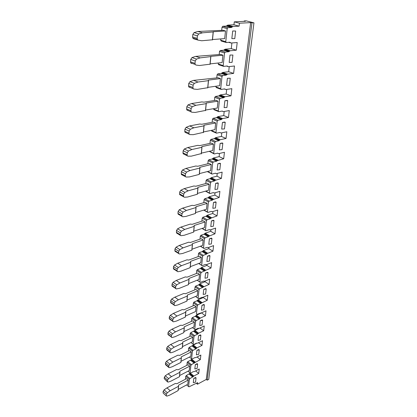 <?xml version="1.0" encoding="UTF-8"?>
<svg xmlns="http://www.w3.org/2000/svg" width="417" height="417" viewBox="0 0 417 417"><rect width="100%" height="100%" fill="white"/><g stroke="black" fill="none" stroke-linecap="round" stroke-linejoin="round"><path stroke-width="0.63" d="M216.757 77.932L217.085 74.789L217.773 73.877L221.239 73.449L222.631 72.459L228.678 71.719L233.614 73.397L234.479 65.99L228.407 66.689L226.744 66.037M228.678 71.719L229.251 66.59M221.698 30.378L222.026 27.22L222.741 26.287L226.306 26.083L227.083 25.526L232.238 26.928L231.456 27.491L227.891 27.704L227.171 28.643L225.764 41.695L226.285 42.529L229.819 42.247L231.054 43.019L237.205 42.518L236.314 50.186L231.268 48.653L231.909 42.951M214.411 100.492L214.739 97.359L215.417 96.457L218.836 95.931L220.207 94.925L226.17 94.013L231.008 95.821L231.842 88.659L225.852 89.54L224.377 88.951M226.17 94.013L226.686 89.42M212.144 122.296L212.472 119.173L213.139 118.282L216.512 117.662L217.862 116.645L223.747 115.572L228.485 117.495L229.293 110.578L223.382 111.626L222.047 111.084M223.747 115.572L224.205 111.48M209.954 143.38L210.277 140.268L210.939 139.387L214.26 138.679L215.594 137.657L221.401 136.427L226.05 138.465L226.827 131.772L220.994 132.976L219.769 132.481M221.401 136.427L221.808 132.809M207.833 163.777L208.156 160.681L208.808 159.81L212.086 159.018L213.4 157.991L219.133 156.615L223.689 158.762L224.445 152.278L218.685 153.633L217.549 153.18M219.133 156.615L219.488 153.446M205.784 183.527L206.102 180.441L206.743 179.576L209.98 178.711L211.278 177.678L216.934 176.172L221.406 178.413L222.136 172.138L216.449 173.628L215.391 173.217M216.934 176.172L217.241 173.42M203.793 202.652L204.111 199.581L204.742 198.727L207.937 197.788L209.219 196.751L214.802 195.12L219.191 197.455L219.895 191.372L214.286 192.993L213.301 192.623M214.802 195.12L215.068 192.763M201.87 221.187L202.188 218.127L202.808 217.288L205.962 216.282L207.223 215.24L212.738 213.494L217.043 215.907L217.731 210.012L212.19 211.753L211.273 211.424M212.738 213.494L212.962 211.508M199.998 239.155L200.316 236.111L200.926 235.282L204.043 234.213L205.289 233.171L210.736 231.31L214.963 233.807L215.625 228.083L210.158 229.939L209.303 229.652M210.736 231.31L210.919 229.684M196.433 273.5L196.746 270.487L197.335 269.674L200.374 268.496L201.588 267.448L206.905 265.394L210.981 268.027L211.612 262.637L206.269 264.691L205.529 264.487M206.905 265.394L207.014 264.404M204.716 233.624L208.938 236.152L208.265 236.747L205.148 237.831L204.533 238.67L203.522 248.042L203.996 248.485L207.087 247.364L208.182 247.578L213.587 245.618L212.941 251.17L208.792 248.605L208.938 247.307M194.723 289.919L195.036 286.927L195.62 286.119L198.622 284.894L199.816 283.841L205.07 281.699L209.079 284.394L209.688 279.161L204.413 281.308L203.72 281.141M205.07 281.699L205.148 281.006M193.066 305.869L193.373 302.893L193.952 302.096L196.918 300.824L198.101 299.771L203.287 297.545L207.233 300.292L207.822 295.21L202.61 297.441L201.969 297.316M203.287 297.545L203.334 297.128M191.455 321.366L191.763 318.406L192.331 317.618L195.265 316.3L196.428 315.247L201.557 312.943L205.435 315.747L206.008 310.806L200.858 313.115L200.264 313.037M199.952 327.981L203.689 330.775L204.247 325.969L199.154 328.351L198.117 328.32L195.203 329.68L194.755 329.367L195.63 321.278L196.198 320.485L199.133 319.146L200.301 318.082L205.435 315.747M197.048 356.994L200.332 359.61L200.864 355.06L195.886 357.577L194.869 357.604L192.028 359.042L191.585 358.771L192.409 351.119L192.967 350.343L195.834 348.93L196.975 347.867L201.984 345.391L202.532 340.715L197.496 343.17L196.47 343.165L193.592 344.567L193.149 344.275L193.999 336.41L194.562 335.622L197.46 334.246L198.612 333.183L203.689 330.775M207.176 380.174L208.755 379.314L253.948 22.846L250.648 22.617L206.274 379.434L207.176 380.174L251.951 22.956M227.083 25.526L227.745 25.119L233.953 24.775L234.281 21.856L245.477 21.283L244.2 20.949L246.197 20.85L253.948 22.846M244.2 20.949L244.153 21.35M219.186 54.575L219.514 51.427L220.218 50.504L223.726 50.186L224.492 49.618L229.538 51.171L228.766 51.744L225.253 52.073L224.544 53.006L223.189 65.594L223.705 66.381L218.732 64.724L218.211 63.942L218.31 62.993M224.492 49.618L225.144 49.201L231.268 48.653M226.285 42.529L221.203 41.022L220.682 40.188L220.812 38.917M185.742 376.342L186.31 375.545L189.709 373.491L193.337 376.504L189.938 378.584L189.365 379.387L185.742 376.342L185.445 379.204M193.337 376.504L193.848 376.035L190.22 373.027L189.709 373.491M186.884 365.334L187.186 362.425L187.733 361.664L190.564 360.231L191.992 359.021M188.369 351.083L188.672 348.159L189.224 347.387L196.928 343.128M189.891 336.43L190.194 333.491L190.757 332.709L198.815 328.419M198.19 256.585L198.502 253.557L199.107 252.733L202.182 251.613L203.413 250.565L208.792 248.605M210.679 178.127L215.146 180.399L214.442 180.994L211.205 181.875L210.564 182.74L209.454 193.035L209.939 193.571L205.472 191.158M212.795 158.434L217.351 160.608L216.637 161.197L213.353 162.005L212.701 162.88L211.555 173.514L212.05 174.087L207.327 171.569M214.984 138.095L219.629 140.164L218.904 140.753L215.579 141.478L214.917 142.364L213.728 153.347L214.223 153.962L209.251 151.329M217.241 117.083L221.98 119.038L221.245 119.622L217.872 120.258L217.2 121.154L215.975 132.512L216.475 133.164L211.8 131.115L211.304 130.38M219.577 95.352L224.414 97.187L223.668 97.766L220.249 98.308L219.566 99.215L218.299 110.964L218.805 111.657L214.03 109.728L213.561 108.686M221.99 72.881L226.931 74.58L226.17 75.154L222.709 75.592L222.011 76.514L220.702 88.67L221.213 89.41L216.34 87.612L215.891 86.236M206.274 379.434L197.47 384.224L197.658 382.618L189.047 386.82L188.588 386.575L189.365 379.387M232.238 26.928L232.9 26.516L239.108 26.156L239.452 23.216L250.648 22.617M229.538 51.171L230.189 50.754L236.314 50.186M227.838 66.402L227.187 65.985L223.705 66.381M226.931 74.58L227.573 74.153L233.614 73.397M225.289 89.285L224.648 88.91L221.213 89.41M224.414 97.187L225.044 96.754L231.008 95.821M222.193 111.058L222.751 111.287L222.183 111.063L218.805 111.657M221.98 119.038L222.605 118.6L228.485 117.495M220.447 132.778L219.822 132.47L216.475 133.164M219.629 140.164L220.244 139.721L226.05 138.465M218.148 153.461L217.528 153.185L214.223 153.962M217.351 160.608L223.689 158.762M215.917 173.477L215.302 173.232L212.05 174.087M215.146 180.399L221.406 178.413M213.759 192.862L213.155 192.644L209.939 193.571M208.63 197.205L213.014 199.566L219.191 197.455M213.014 199.566L212.321 200.16L209.12 201.114L208.49 201.974L207.416 211.945L207.895 212.451L211.07 211.455L211.669 211.643M206.644 215.693L210.945 218.143L217.043 215.907M210.945 218.143L210.262 218.737L207.103 219.759L206.478 220.609L205.44 230.273L205.915 230.747L209.047 229.684L209.642 229.85M208.938 236.152L214.963 233.807M202.844 251.024L206.994 253.619L212.941 251.17M206.994 253.619L206.326 254.219L203.251 255.36L202.646 256.189L201.666 265.28L202.13 265.697L205.185 264.519L205.769 264.639M201.03 267.907L205.107 270.576L210.981 268.027M205.107 270.576L201.411 272.369L200.812 273.187L199.863 282.012L200.322 282.398L203.34 281.173L203.913 281.272M199.269 284.3L203.272 287.032L209.079 284.394M203.272 287.032L199.623 288.877L199.034 289.685L198.111 298.254L198.57 298.619L202.115 297.42M197.554 300.23L201.494 303.018L207.233 300.292M201.494 303.018L197.887 304.905L197.309 305.708L196.407 314.037L196.86 314.371L200.368 313.11M191.168 359.642L194.859 362.618L200.332 359.61M194.859 362.618L191.419 364.666L190.871 365.433L190.069 372.876L190.501 373.126L193.316 371.656L194.317 371.604L199.237 369.024L198.721 373.455L193.848 376.035M196.918 350.379L196.417 354.862L198.737 354.341L199.248 349.863L196.918 350.379L198.747 349.472L199.248 349.863M195.328 364.588L194.838 368.951L197.132 368.414L197.627 364.057L195.328 364.588L197.132 363.66L197.627 364.057M193.775 378.422L193.3 382.665L195.563 382.113L196.047 377.87L193.775 378.422L195.563 377.468L196.047 377.87M198.555 335.774L198.039 340.381L200.389 339.876L200.911 335.278L198.555 335.774L200.4 334.887L200.911 335.278M200.238 320.756L199.707 325.495L202.083 325.01L202.626 320.277L200.238 320.756L202.104 319.896L202.626 320.277M201.969 305.307L201.421 310.18L203.83 309.716L204.387 304.853L201.969 305.307L203.861 304.478L204.387 304.853M203.746 289.414L203.183 294.428L205.628 293.985L206.196 288.976L203.746 289.414L205.664 288.611L206.196 288.976M205.581 273.046L205.002 278.212L207.473 277.795L208.062 272.635L205.581 273.046L207.52 272.28L208.062 272.635M207.468 256.194L206.874 261.511L209.381 261.12L209.986 255.809L207.468 256.194L209.428 255.459L209.986 255.809M209.412 238.826L208.797 244.31L211.341 243.945L211.966 238.467L209.412 238.826L211.398 238.128L211.966 238.467M211.419 220.927L210.783 226.577L213.363 226.238L214.004 220.598L211.419 220.927L213.431 220.265L214.004 220.598M213.488 202.464L212.832 208.292L215.443 207.984L216.11 202.167L213.488 202.464L215.521 201.849L216.11 202.167M215.62 183.412L214.948 189.433L217.596 189.156L218.279 183.152L215.62 183.412L217.684 182.844L218.279 183.152M217.82 163.751L217.127 169.964L219.816 169.724L220.52 163.521L217.82 163.751L219.91 163.229L220.52 163.521M220.098 143.438L219.378 149.854L222.105 149.656L222.834 143.25L220.098 143.438L222.214 142.968L222.834 143.25M222.449 122.447L221.703 129.082L224.471 128.921L225.227 122.301L222.449 122.447L224.591 122.035L225.227 122.301M224.878 100.747L224.111 107.607L226.921 107.487L227.703 100.638L224.878 100.747L227.051 100.393L227.703 100.638M227.395 78.292L226.598 85.391L229.449 85.318L230.257 78.234L227.395 78.292L230.257 78.234M229.996 55.049L229.173 62.404L232.071 62.378L232.905 55.044L229.996 55.049L232.905 55.044M232.696 30.978L231.842 38.593L234.781 38.619L235.647 31.025L232.696 30.978L235.647 31.025M192.967 350.343L189.224 347.387M198.487 342.685L201.984 345.391M188.672 348.159L192.409 351.119M191.585 358.771L189.459 357.061M181.306 357.343L181.286 357.906L172.779 362.133L169.834 364.093L168.869 365.584L168.744 367.028L165.419 364.208L165.539 362.769L168.869 365.584M172.779 362.133L169.438 359.345L177.939 355.169L179.618 355.393L189.5 350.525L191.241 351.912L181.359 356.811M181.03 361.284L190.762 356.41L191.241 351.912M165.419 364.208L165.539 364.703L168.864 367.528L169.526 367.643L172.367 366.71L180.837 362.446L180.962 361.977M168.864 367.528L168.744 367.028M169.834 364.093L166.503 361.284L165.539 362.769M166.503 361.284L169.438 359.345M195.63 370.916L198.721 373.455M191.419 364.666L187.733 361.664M187.186 362.425L190.871 365.433M190.069 372.876L188.02 371.182M179.899 371.729L179.873 372.303L171.476 376.634L168.567 378.615L167.613 380.09L167.488 381.492L164.22 378.631L164.334 377.234L167.613 380.09M171.476 376.634L168.187 373.804L176.584 369.53L178.241 369.749L188.004 364.76L189.719 366.168L179.951 371.187M179.638 375.54L189.25 370.546L189.719 366.168M164.22 378.631L167.608 381.967L168.265 382.066L171.074 381.081L179.446 376.723L179.565 376.243M167.608 381.967L167.488 381.492M168.567 378.615L165.283 375.769L164.334 377.234M165.283 375.769L168.187 373.804M178.21 390.119L178.085 390.609L169.813 395.061L167.04 396.087L166.388 396.009L163.24 393.179M163.052 392.663L163.167 391.297L166.393 394.19L166.274 395.556M166.393 394.19L167.332 392.731L164.105 389.853L163.167 391.297M178.528 385.73L178.507 386.309L170.204 390.734L167.332 392.731M170.204 390.734L166.972 387.873L175.265 383.499L176.897 383.718L186.55 378.62L188.239 380.043L187.78 384.302L178.278 389.405M164.105 389.853L166.972 387.873M178.58 385.172L188.239 380.043M196.381 383.312L197.47 384.224M186.639 384.917L188.588 386.575M189.938 378.584L186.31 375.545M194.562 335.622L190.757 332.709M190.194 333.491L193.999 336.41M193.149 344.275L190.934 342.545M182.75 342.55L182.729 343.097L174.124 347.215L171.142 349.154L170.157 350.666L170.032 352.151L166.649 349.373L166.774 347.893L170.157 350.666M174.124 347.215L170.73 344.468L179.331 340.402L181.035 340.626L191.033 335.888L192.805 337.254L182.802 342.023M182.469 346.631L192.31 341.877L192.805 337.254M166.649 349.373L166.774 349.889L170.152 352.673L170.819 352.808L173.696 351.922L182.276 347.773L182.401 347.309M170.152 352.673L170.032 352.151M171.142 349.154L167.749 346.386L166.774 347.893M167.749 346.386L170.73 344.468M196.198 320.485L192.331 317.618M191.763 318.406L195.63 321.278M194.755 329.367L192.44 327.616M184.241 327.324L184.22 327.866L175.505 331.864L172.482 333.777L171.486 335.31L171.356 336.842L167.921 334.106L168.046 332.578L171.486 335.31M175.505 331.864L172.054 329.159L180.764 325.213L182.495 325.437L192.612 320.84L194.416 322.185L184.288 326.813M183.944 331.557L193.905 326.938L194.416 322.185M167.921 334.106L168.046 334.642L172.153 337.541L175.067 336.707L183.751 332.672L183.876 332.219M171.481 337.379L171.356 336.842M172.482 333.777L169.036 331.056L168.046 332.578M169.036 331.056L172.054 329.159M196.407 314.037L196.86 314.371M197.887 304.905L193.952 302.096M193.373 302.893L197.309 305.708M185.773 311.661L185.758 312.187L176.928 316.055L173.868 317.947L172.857 319.5L172.721 321.074L169.224 318.385L169.354 316.816L172.857 319.5M176.928 316.055L173.415 313.402L182.239 309.586L183.991 309.81L194.239 305.359L196.068 306.677L185.82 311.16M185.461 316.044L195.547 311.572L196.068 306.677M169.224 318.385L169.354 318.948L173.529 321.82L176.48 321.048L185.273 317.134L185.398 316.696M172.847 321.637L172.721 321.074M173.868 317.947L170.36 315.273L169.354 316.816M170.36 315.273L173.415 313.402M195.531 296.477L198.57 298.619M199.623 288.877L195.62 286.119M195.036 286.927L199.034 289.685M198.111 298.254L195.563 296.466M187.348 295.528L187.337 296.039L178.393 299.776L175.291 301.637L174.264 303.211L174.124 304.832L170.569 302.195L170.704 300.579L174.264 303.211M178.393 299.776L174.822 297.175L183.756 293.49L185.539 293.719L195.912 289.429L197.773 290.722L187.395 295.043M187.024 300.073L197.236 295.757L197.773 290.722M170.569 302.195L170.704 302.784L174.942 305.625L177.929 304.916L186.837 301.137L186.962 300.709M174.254 305.421L174.124 304.832M170.704 302.784L170.965 302.977M175.291 301.637L171.726 299.015L170.704 300.579M171.726 299.015L174.822 297.175M197.111 280.224L200.322 282.398M201.411 272.369L197.335 269.674M196.746 270.487L200.812 273.187M199.863 282.012L197.178 280.198M188.974 278.91L188.964 279.411L179.904 282.997L176.761 284.827L175.719 286.422L175.573 288.095L171.955 285.515L172.096 283.847L175.719 286.422M179.904 282.997L176.271 280.453L185.32 276.914L187.129 277.149L197.632 273.026L199.529 274.292L189.021 278.436M188.635 283.628L198.972 279.479L199.529 274.292M171.955 285.515L172.096 286.13L176.401 288.939L179.425 288.298L188.448 284.66L188.573 284.243M175.708 288.71L175.573 288.095M172.096 286.13L172.403 286.349M176.761 284.827L173.133 282.262L172.096 283.847M173.133 282.262L176.271 280.453M198.727 263.481L202.13 265.697M203.251 255.36L199.107 252.733M198.502 253.557L202.646 256.189M201.666 265.28L198.831 263.44M190.647 261.787L190.637 262.272L181.458 265.702L178.273 267.495L177.215 269.111L177.069 270.836L173.389 268.319L173.529 266.599L177.215 269.111M181.458 265.702L177.762 263.221L186.931 259.838L188.765 260.067L199.404 256.137L201.333 257.367L190.694 261.329M190.293 266.682L200.765 262.71L201.333 257.367M173.389 268.319L173.524 268.96L177.903 271.738L180.968 271.165L190.11 267.683L190.235 267.281M177.204 271.483L177.069 270.836M173.524 268.96L173.894 269.215M178.273 267.495L174.582 264.993L173.529 266.599M174.582 264.993L177.762 263.221M200.368 246.233L203.996 248.485M205.148 237.831L200.926 235.282M200.316 236.111L204.533 238.67M203.522 248.042L200.52 246.176M192.373 244.133L192.367 244.597L183.068 247.86L179.836 249.616L178.763 251.258L178.606 253.036L174.859 250.586L175.01 248.813L178.763 251.258M183.068 247.86L179.3 245.446L188.593 242.23L190.46 242.465L201.234 238.727L203.194 239.926L192.419 243.69M192.002 249.215L202.61 245.431L203.194 239.926M174.859 250.586L174.999 251.258L179.451 253.989L182.557 253.494L191.82 250.179L191.945 249.793M178.747 253.708L178.606 253.036M174.999 251.258L175.432 251.54M179.836 249.616L176.073 247.182L175.01 248.813M176.073 247.182L179.3 245.446M202.037 228.443L205.915 230.747M207.103 219.759L202.808 217.288M202.188 218.127L206.478 220.609M205.44 230.273L202.24 228.375M194.155 225.92L194.244 226.332L184.726 229.449L181.447 231.164L180.358 232.827L180.196 234.667L176.381 232.285L176.532 230.455L180.358 232.827M184.726 229.449L180.889 227.109L190.308 224.075L192.201 224.31L203.115 220.781L205.117 221.943L194.197 225.498M193.764 231.2L204.507 227.625L205.117 221.943M180.196 234.667L180.342 235.37L181.051 235.683L184.199 235.266L193.587 232.128L193.712 231.753M176.381 232.285L177.027 233.301M181.447 231.164L177.616 228.803L176.532 230.455M177.616 228.803L180.889 227.109M203.725 210.1L207.895 212.451M209.12 201.114L204.742 198.727M204.111 199.581L208.49 201.974M207.416 211.945L203.991 210.017M195.995 207.129L195.99 207.557L186.435 210.439L183.11 212.107L182.005 213.796L181.838 215.698L177.95 213.395L178.106 211.502L182.005 213.796M186.435 210.439L182.526 208.177L192.075 205.336L193.999 205.576L205.06 202.276L207.098 203.397L196.032 206.723M195.583 212.613L206.472 209.256L207.098 203.397M177.95 213.395L178.101 214.13L182.703 216.777L185.893 216.444L195.411 213.499L195.537 213.144M181.984 216.433L181.838 215.698M178.101 214.13L178.679 214.474M183.11 212.107L179.211 209.824L178.106 211.502M179.211 209.824L182.526 208.177M211.205 181.875L206.743 179.576M206.102 180.441L210.564 182.74M209.454 193.035L205.769 191.075M197.893 187.723L197.893 188.13L188.203 190.804L184.83 192.425L183.704 194.14L183.537 196.099L179.571 193.884L179.732 191.929L183.704 194.14M188.203 190.804L184.22 188.625L193.9 185.992L195.854 186.232L207.061 183.178L209.141 184.257L197.929 187.337M197.465 193.425L208.495 190.303L209.141 184.257M179.571 193.884L179.722 194.65L184.408 197.246L187.645 197.012L197.387 194.233L197.413 193.926M183.683 196.871L183.537 196.099M179.722 194.65L180.394 195.031M184.83 192.425L180.853 190.225L179.732 191.929M180.853 190.225L184.22 188.625M213.353 162.005L208.808 159.81M208.156 160.681L212.701 162.88M211.555 173.514L207.567 171.512M199.852 167.676L199.852 168.056L190.027 170.506L186.607 172.075L185.461 173.816L185.289 175.844L181.249 173.717L181.416 171.7L185.461 173.816M190.027 170.506L185.966 168.421L195.787 166.013L197.773 166.253L209.131 163.459L211.247 164.491L199.884 167.311M199.404 173.608L210.58 170.735L211.247 164.491M181.249 173.717L181.4 174.525L186.175 177.058L189.454 176.923L199.232 174.4L199.357 174.082M185.44 176.652L185.289 175.844M181.4 174.525L182.135 174.931M186.607 172.075L182.552 169.969L181.416 171.7M182.552 169.969L185.966 168.421M215.579 141.478L210.939 139.387M210.277 140.268L214.917 142.364M213.728 153.347L209.37 151.303M201.875 146.956L201.885 147.31L191.919 149.521L188.448 151.027L187.28 152.794L187.103 154.895L182.98 152.867L183.152 150.782L187.28 152.794M191.919 149.521L187.775 147.535L197.736 145.366L199.753 145.606L211.268 143.094L213.431 144.073L201.911 146.617M201.411 153.128L212.738 150.527L213.431 144.073M182.98 152.867L183.136 153.717L187.994 156.187L191.32 156.156L201.364 153.571M187.254 155.744L187.103 154.895M183.136 153.717L183.881 154.16M188.448 151.027L184.309 149.025L183.152 150.782M184.309 149.025L187.775 147.535M217.872 120.258L213.139 118.282M212.472 119.173L217.2 121.154M215.975 132.512L211.294 130.464M203.97 125.522L203.981 125.856L193.874 127.8L190.35 129.249L189.167 131.042L188.979 133.216L184.773 131.298L184.95 129.134L189.167 131.042M193.874 127.8L189.646 125.924L199.748 124.016L201.802 124.256L213.478 122.045L215.683 122.973L204.002 125.209M203.48 131.949L214.969 129.645L215.683 122.973M184.773 131.298L184.934 132.184L189.881 134.587L193.253 134.67L203.444 132.366M189.136 134.107L188.979 133.216M184.934 132.184L185.685 132.663M190.35 129.249L186.128 127.352L184.95 129.134M186.128 127.352L189.646 125.924M220.249 98.308L215.417 96.457M214.739 97.359L219.566 99.215M218.299 110.964L213.525 109.04M206.139 103.348L206.154 103.651L195.896 105.319L192.32 106.695L191.116 108.519L190.918 110.771L186.628 108.967L186.816 106.731L191.116 108.519M195.896 105.319L191.585 103.557L201.833 101.925L203.923 102.17L215.761 100.278L218.013 101.149L206.17 103.062M205.628 110.041L217.273 108.05L218.013 101.149M186.628 108.967L186.79 109.9L191.836 112.225L195.26 112.428L205.591 110.422M191.08 111.704L190.918 110.771M186.79 109.9L187.551 110.416M192.32 106.695L188.01 104.917L186.816 106.731M188.01 104.917L191.585 103.557M222.709 75.592L217.773 73.877M217.085 74.789L222.011 76.514M220.702 88.67L215.829 86.877M208.385 80.387L208.505 80.643L197.997 82.024L194.358 83.327L193.134 85.183L192.93 87.513L188.552 85.834L188.745 83.515L193.134 85.183M197.997 82.024L193.592 80.387L218.127 77.755L220.421 78.568L208.411 80.132M207.848 87.367L219.66 85.709L220.421 78.568M188.552 85.834L188.719 86.814L193.858 89.061L197.33 89.394L207.812 87.706M193.097 88.498L192.93 87.513M188.719 86.814L189.485 87.377M194.358 83.327L189.959 81.68L188.745 83.515M189.959 81.68L193.592 80.387M225.253 52.073L220.218 50.504M219.514 51.427L224.544 53.006M223.189 65.594L218.211 63.942M210.71 56.597L200.17 57.874L196.475 59.105L195.229 60.981L195.02 63.4L190.543 61.862L190.741 59.459L195.229 60.981M200.17 57.874L195.667 56.378L220.572 54.445L222.918 55.19L210.736 56.378M210.147 63.874L222.131 62.581L222.918 55.19M190.543 61.862L190.715 62.894L195.187 64.437L195.959 65.047L199.482 65.516L210.116 64.176M195.187 64.437L195.02 63.4M190.715 62.894L191.486 63.499M196.475 59.105L191.982 57.588L190.741 59.459M191.982 57.588L195.667 56.378M227.891 27.704L222.741 26.287M233.953 24.775L239.108 26.156M239.452 23.216L234.281 21.856M222.026 27.22L227.171 28.643M225.764 41.695L220.682 40.188M213.123 31.937L202.422 32.828L198.674 33.965L197.403 35.878L197.184 38.385L192.607 36.993L192.816 34.502L197.403 35.878M202.422 32.828L197.825 31.478L223.111 30.295L225.503 30.962L213.144 31.749M212.529 39.532L224.685 38.63L225.503 30.962M192.607 36.993L192.784 38.083L197.356 39.479L198.132 40.131L201.708 40.757L212.503 39.787M197.356 39.479L197.184 38.385M192.784 38.083L193.566 38.734L197.919 40.068M198.674 33.965L194.077 32.604L192.816 34.502M194.077 32.604L197.825 31.478M192.086 345.99L195.834 348.93M192.612 345.521L196.36 348.461M192.701 345.396L196.449 348.336M196.975 347.867L193.227 344.932M180.837 362.446L181.286 357.906M190.564 360.231L194.249 363.212M191.08 359.767L194.77 362.743M195.375 362.149L191.69 359.178M179.446 376.723L179.873 372.303M178.085 390.609L178.507 386.309M189.109 374.075L192.737 377.098M189.62 373.611L193.248 376.629M193.655 331.348L197.46 334.246M194.181 330.884L197.992 333.777M194.275 330.759L198.085 333.652M198.612 333.183L194.807 330.295M182.276 347.773L182.729 343.097M195.265 316.3L199.133 319.146M195.802 315.836L199.67 318.682M195.891 315.711L199.764 318.552M200.301 318.082L196.428 315.247M183.751 332.672L184.22 327.866M196.918 300.824L200.853 303.612M197.465 300.36L201.401 303.149M202.037 302.554L198.101 299.771M185.273 317.134L185.758 312.187M198.622 284.894L202.626 287.631M199.175 284.43L203.178 287.162M203.824 286.568L199.816 283.841M186.837 301.137L187.337 296.039M200.374 268.496L204.45 271.17M200.937 268.037L205.008 270.706M205.664 270.112L201.588 267.448M188.448 284.66L188.964 279.411M202.182 251.613L206.326 254.219M202.745 251.154L206.895 253.755M207.562 253.161L203.413 250.565M190.11 267.683L190.637 262.272M207.676 247.51L207.39 247.333M204.043 234.213L208.265 236.747M204.617 233.76L208.839 236.288M209.511 235.694L205.289 233.171M191.82 250.179L192.367 244.597M205.962 216.282L210.262 218.737M206.54 215.829L210.846 218.279M211.528 217.684L207.223 215.24M193.587 232.128L194.15 226.368M207.937 197.788L212.321 200.16M208.526 197.34L212.91 199.707M213.603 199.112L209.219 196.751M195.411 213.499L195.99 207.557M213.681 192.774L213.395 192.623M209.98 178.711L214.442 180.994M210.575 178.267L215.042 180.54M215.745 179.951L211.278 177.678M197.288 194.265L197.893 188.13M215.839 173.383L215.495 173.211M212.086 159.018L216.637 161.197M212.691 158.575L217.247 160.753M217.955 160.164L213.4 157.991M199.232 174.4L199.852 168.056M217.69 153.169L218.044 153.336M218.065 153.362L217.653 153.169M214.26 138.679L218.904 140.753M214.875 138.241L219.519 140.31M220.244 139.721L215.594 137.657M201.244 153.868L201.885 147.31M220.369 132.674L219.884 132.46M216.512 117.662L221.245 119.622M217.132 117.224L221.87 119.184M222.605 118.6L217.862 116.645M203.319 132.637L203.981 125.856M222.037 111.089L222.834 111.407M218.836 95.931L223.668 97.766M219.467 95.503L224.299 97.333M225.044 96.754L220.207 94.925M205.466 110.672L206.154 103.651M224.278 88.962L225.347 89.358M225.211 89.165L224.549 88.925M221.239 73.449L226.17 75.154M221.88 73.027L226.817 74.726M227.573 74.153L222.631 72.459M207.692 87.93L208.401 80.658M226.525 66.063L227.953 66.538M227.755 66.272L226.968 66.011M223.726 50.186L228.766 51.744M224.377 49.769L229.423 51.322M230.189 50.754L225.144 49.201M209.996 64.374L210.731 56.837M228.735 42.336L230.658 42.904M230.481 42.701L229.131 42.305M230.398 42.565L229.423 42.279M226.306 26.083L231.456 27.491M226.968 25.677L232.118 27.079M232.9 26.516L227.745 25.119M212.383 39.954L213.15 32.14M180.921 362.394L181.369 357.854M181.27 356.863L181.233 357.275M179.524 376.666L179.956 372.251M179.868 371.239L179.826 371.662M163.172 393.116L166.388 396.009M178.168 390.552L178.585 386.251M178.502 385.23L178.46 385.657M182.359 347.721L182.818 343.045M182.719 342.076L182.677 342.482M183.84 332.62L184.309 327.814M184.205 326.865L184.163 327.262M185.357 317.087L185.841 312.135M185.732 311.207L185.695 311.593M186.925 301.09L187.426 295.992M187.306 295.09L187.269 295.465M188.536 284.613L189.052 279.364M188.932 278.483L188.896 278.848M190.199 267.641L190.731 262.225M190.6 261.376L190.569 261.73M191.914 250.137L192.461 244.555M192.326 243.731L192.294 244.075M176.527 232.988L180.337 235.37M193.681 232.087L194.244 226.332M194.103 225.54L194.072 225.863M195.505 213.462L196.084 207.52M195.938 206.759L195.907 207.072M197.387 194.233L197.986 188.093M197.83 187.374L197.804 187.671M199.331 174.369L199.952 168.025M199.79 167.347L199.764 167.624M201.338 153.842L201.979 147.284M201.812 146.643L201.786 146.909M203.418 132.611L204.08 125.83M205.565 110.651L206.253 103.63M207.791 87.914L208.505 80.643M210.1 64.359L210.835 56.821M212.488 39.943L213.254 32.13"/></g></svg>
